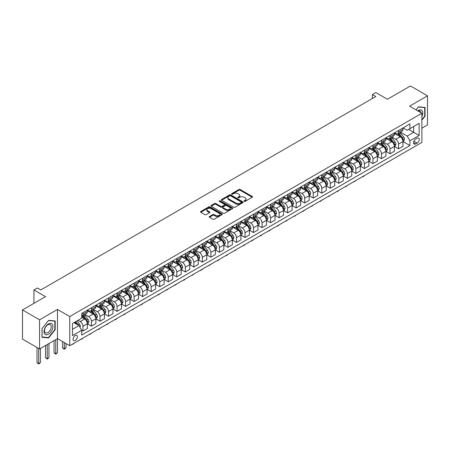 <?xml version="1.0" encoding="UTF-8"?>
<svg xmlns="http://www.w3.org/2000/svg" width="450" height="450" viewBox="0 0 450 450"><rect width="100%" height="100%" fill="white"/><g stroke="black" fill="none" stroke-linecap="round" stroke-linejoin="round"><path stroke-width="0.67" d="M244.192 201.364A0.664 0.383 0 0 0 245.132 201.364L252.248 197.252A0.945 0.546 0 0 0 252.529 196.869A0.945 0.546 0 0 0 252.248 196.481L240.193 189.518A0.945 0.546 0 0 0 238.854 189.518L231.733 193.629A0.664 0.383 0 0 0 232.672 194.169L233.595 193.641A3.032 1.749 0 0 1 237.881 193.641L238.888 194.22A3.032 1.749 0 0 1 239.771 195.458A3.032 1.749 0 0 1 238.888 196.695L237.966 197.224A0.664 0.383 0 0 0 238.905 197.764L239.822 197.235A3.032 1.749 0 0 1 244.108 197.235L245.115 197.814A3.032 1.749 0 0 1 246.004 199.052A3.032 1.749 0 0 1 245.115 200.289L244.192 200.824A0.664 0.383 0 0 0 244.192 201.364L244.192 200.824M75.218 340.582A3.088 1.783 120 0 0 77.231 337.86A3.088 1.783 120 0 0 76.759 335.385A3.088 1.783 120 0 0 75.218 335.537A3.088 1.783 120 0 0 73.198 338.259A3.088 1.783 120 0 0 73.671 340.734A3.088 1.783 120 0 0 75.218 340.582M209.447 216.512A0.945 0.546 0 0 0 209.171 216.9A0.945 0.546 0 0 0 209.447 217.288L212.833 219.24A0.945 0.546 0 0 0 214.172 219.24L222.075 214.672A0.945 0.546 0 0 0 222.351 214.29A0.945 0.546 0 0 0 222.075 213.902L210.015 206.938A0.945 0.546 0 0 0 208.676 206.938L200.773 211.506A0.945 0.546 0 0 0 200.498 211.888A0.945 0.546 0 0 0 200.773 212.276L204.857 214.639A0.945 0.546 0 0 0 206.201 214.639L209.582 212.681A0.945 0.546 0 0 0 209.857 212.299A0.945 0.546 0 0 0 209.582 211.911L207.557 210.741A2.531 1.463 0 0 1 206.814 209.706A2.531 1.463 0 0 1 208.378 208.356A2.531 1.463 0 0 1 211.14 208.671L219.077 213.255A2.531 1.463 0 0 1 219.819 214.29A2.531 1.463 0 0 1 218.256 215.64A2.531 1.463 0 0 1 215.494 215.325L214.172 214.56A0.945 0.546 0 0 0 212.833 214.56L209.447 216.512L209.447 217.288L212.833 215.347L212.833 214.56M421.869 128.227L427.5 124.982L427.5 95.822L410.439 85.972L387.411 99.27L375.806 92.576L372.397 94.545L375.806 96.514L40.753 289.957L37.344 287.989L33.93 289.957L33.93 303.351M39.561 319.798L39.561 348.952L57.471 338.614L57.471 309.459L39.561 319.798L22.5 309.949L45.529 296.651L33.93 289.957M57.471 309.459L69.756 316.547L421.869 113.259L421.869 142.414L69.756 345.707L69.756 316.547M427.5 95.822L409.59 106.166L421.869 113.259M233.662 207.214A0.945 0.546 0 0 0 235.001 207.214L242.904 202.646A0.945 0.546 0 0 0 243.18 202.264A0.945 0.546 0 0 0 242.904 201.876L230.85 194.912A0.945 0.546 0 0 0 229.511 194.912L221.602 199.479A0.945 0.546 0 0 0 221.327 199.862A0.945 0.546 0 0 0 221.602 200.25L233.662 207.214M219.561 201.504A0.664 0.383 0 0 1 220.23 201.6L232.476 208.671L224.584 213.227A0.945 0.546 0 0 1 223.245 213.227L211.191 206.263L214.571 204.328L214.571 203.535L211.191 205.493A0.945 0.546 0 0 0 210.909 205.875A0.945 0.546 0 0 0 211.191 206.263L211.191 205.493M214.571 204.328A0.945 0.546 0 0 1 215.91 204.328L215.91 203.535A0.945 0.546 0 0 0 214.571 203.535M215.91 203.535L220.804 206.359A0.945 0.546 0 0 0 222.143 206.359L224.387 205.065A0.945 0.546 0 0 0 224.662 204.677A0.945 0.546 0 0 0 224.387 204.294L219.296 201.352A0.664 0.383 0 0 1 220.23 200.812L232.487 207.889A0.945 0.546 0 0 1 232.768 208.277A0.945 0.546 0 0 1 232.487 208.659L232.487 207.889M39.561 348.952L22.5 339.103L22.5 309.949M417.161 138.195L415.659 139.061A2.993 1.727 120 0 0 413.707 141.699A2.993 1.727 120 0 0 414.163 144.096A2.993 1.727 120 0 0 415.659 143.949L417.161 143.083A2.993 1.727 120 0 0 419.119 140.445A2.993 1.727 120 0 0 418.657 138.049A2.993 1.727 120 0 0 417.161 138.195M403.071 127.856L407.199 130.241L409.928 128.661L409.928 123.896L81.698 313.397L81.698 318.167L72.484 323.483L72.484 335.616L81.698 330.3L81.698 335.064L409.928 145.564L409.928 140.799L407.199 136.069L400.416 132.154M409.928 128.661L419.141 123.345L419.141 135.478L409.928 140.799M55.766 339.598L55.766 353.739L57.471 352.755L57.471 338.614L69.756 345.707M372.397 94.545L372.397 98.483M408.634 129.409L413.679 132.328L413.679 126.495L419.141 123.345M407.199 136.069L413.679 132.328L419.141 135.478M72.484 329.316L78.969 325.569L73.918 322.656M81.698 330.339L82.924 331.048L82.924 326.284A3.859 2.228 -120 0 0 80.196 321.553L78.013 320.293M82.924 331.048L87.362 328.489L87.362 323.719A3.859 2.228 -120 0 0 84.634 318.994L81.698 317.301M87.463 323.82L91.457 326.126L91.457 321.356A3.859 2.228 -120 0 0 88.729 316.631L84.808 314.364M91.457 326.126L95.889 323.561L95.889 318.797A3.859 2.228 -120 0 0 93.161 314.066L87.362 310.719M95.996 318.892L99.984 321.199L99.984 316.434A3.859 2.228 -120 0 0 97.256 311.704L93.336 309.442M99.984 321.199L104.422 318.639L104.422 313.869A3.859 2.228 -120 0 0 101.694 309.144L95.889 305.792M104.524 313.971L108.517 316.277L108.517 311.507A3.859 2.228 -120 0 0 105.784 306.782L101.869 304.515M108.517 316.277L112.95 313.712L112.95 308.947A3.859 2.228 -120 0 0 110.222 304.217L104.422 300.87M113.051 309.043L117.045 311.349L117.045 306.585A3.859 2.228 -120 0 0 114.317 301.854L110.396 299.593M117.045 311.349L121.483 308.79L121.483 304.02A3.859 2.228 -120 0 0 118.749 299.295L112.95 295.942M121.584 304.121L125.578 306.428L125.578 301.657A3.859 2.228 -120 0 0 122.844 296.933L118.929 294.666M125.578 306.428L130.011 303.863L130.011 299.098A3.859 2.228 -120 0 0 127.282 294.368L121.483 291.021M130.112 299.194L134.106 301.5L134.106 296.736A3.859 2.228 -120 0 0 131.377 292.005L127.457 289.744M134.106 301.5L138.538 298.941L138.538 294.171A3.859 2.228 -120 0 0 135.81 289.446L130.011 286.093M138.645 294.272L142.633 296.578L142.633 291.808A3.859 2.228 -120 0 0 139.905 287.083L135.984 284.816M142.633 296.578L147.071 294.013L147.071 289.249A3.859 2.228 -120 0 0 144.343 284.518L138.538 281.171M147.172 289.344L151.166 291.651L151.166 286.886A3.859 2.228 -120 0 0 148.438 282.156L144.518 279.894M151.166 291.651L155.599 289.091L155.599 284.321A3.859 2.228 -120 0 0 152.871 279.596L147.071 276.244M155.706 284.423L159.694 286.723L159.694 281.959A3.859 2.228 -120 0 0 156.966 277.234L153.045 274.967M159.694 286.723L164.132 284.164L164.132 279.399A3.859 2.228 -120 0 0 161.404 274.669L155.599 271.322M164.233 279.495L168.227 281.801L168.227 277.031A3.859 2.228 -120 0 0 165.493 272.306L161.578 270.045M168.227 281.801L172.659 279.242L172.659 274.472A3.859 2.228 -120 0 0 169.931 269.747L164.132 266.394M172.761 274.573L176.754 276.874L176.754 272.109A3.859 2.228 -120 0 0 174.026 267.384L170.106 265.118M176.754 276.874L181.192 274.314L181.192 269.55A3.859 2.228 -120 0 0 178.459 264.819L172.659 261.472M181.294 269.646L185.287 271.952L185.287 267.182A3.859 2.228 -120 0 0 182.554 262.457L178.639 260.196M185.287 271.952L189.72 269.392L189.72 264.623A3.859 2.228 -120 0 0 186.992 259.898L181.192 256.545M189.821 264.724L193.815 267.024L193.815 262.26A3.859 2.228 -120 0 0 191.087 257.535L187.166 255.268M193.815 267.024L198.248 264.465L198.248 259.701A3.859 2.228 -120 0 0 195.519 254.97L189.72 251.623M198.354 259.796L202.343 262.102L202.343 257.332A3.859 2.228 -120 0 0 199.614 252.607L195.694 250.346M202.343 262.102L206.781 259.543L206.781 254.773A3.859 2.228 -120 0 0 204.053 250.048L198.248 246.696M206.882 254.874L210.876 257.175L210.876 252.411A3.859 2.228 -120 0 0 208.148 247.686L204.227 245.419M210.876 257.175L215.308 254.616L215.308 249.851A3.859 2.228 -120 0 0 212.58 245.121L206.781 241.774M215.415 249.947L219.403 252.253L219.403 247.483A3.859 2.228 -120 0 0 216.675 242.758L212.754 240.497M219.403 252.253L223.841 249.694L223.841 244.924A3.859 2.228 -120 0 0 221.113 240.199L215.308 236.846M223.942 245.025L227.936 247.326L227.936 242.561A3.859 2.228 -120 0 0 225.203 237.831L221.287 235.569M227.936 247.326L232.369 244.766L232.369 240.002A3.859 2.228 -120 0 0 229.641 235.271L223.841 231.924M232.47 240.097L236.464 242.404L236.464 237.634A3.859 2.228 -120 0 0 233.736 232.909L229.815 230.648M236.464 242.404L240.902 239.844L240.902 235.074A3.859 2.228 -120 0 0 238.168 230.349L232.369 226.997M241.003 235.176L244.997 237.476L244.997 232.712A3.859 2.228 -120 0 0 242.263 227.981L238.348 225.72M244.997 237.476L249.429 234.917L249.429 230.153A3.859 2.228 -120 0 0 246.701 225.422L240.902 222.075M249.531 230.248L253.524 232.554L253.524 227.784A3.859 2.228 -120 0 0 250.796 223.059L246.876 220.798M253.524 232.554L257.957 229.995L257.957 225.225A3.859 2.228 -120 0 0 255.229 220.5L249.429 217.148M258.064 225.326L262.052 227.627L262.052 222.862A3.859 2.228 -120 0 0 259.324 218.132L255.403 215.871M262.052 227.627L266.49 225.067L266.49 220.303A3.859 2.228 -120 0 0 263.762 215.572L257.957 212.226M266.591 220.399L270.585 222.705L270.585 217.935A3.859 2.228 -120 0 0 267.857 213.21L263.936 210.949M270.585 222.705L275.017 220.146L275.017 215.376A3.859 2.228 -120 0 0 272.289 210.651L266.49 207.298M275.124 215.477L279.113 217.778L279.113 213.013A3.859 2.228 -120 0 0 276.384 208.282L272.464 206.021M279.113 217.778L283.551 215.218L283.551 210.454A3.859 2.228 -120 0 0 280.822 205.723L275.017 202.376M283.652 210.549L287.646 212.856L287.646 208.086A3.859 2.228 -120 0 0 284.912 203.361L280.997 201.099M287.646 212.856L292.078 210.296L292.078 205.526A3.859 2.228 -120 0 0 289.35 200.801L283.551 197.449M292.179 205.627L296.173 207.928L296.173 203.164A3.859 2.228 -120 0 0 293.445 198.433L289.524 196.172M296.173 207.928L300.611 205.369L300.611 200.604A3.859 2.228 -120 0 0 297.877 195.874L292.078 192.527M300.713 200.7L304.706 203.006L304.706 198.236A3.859 2.228 -120 0 0 301.973 193.511L298.058 191.25M304.706 203.006L309.139 200.447L309.139 195.677A3.859 2.228 -120 0 0 306.411 190.952L300.611 187.599M309.24 195.778L313.234 198.079L313.234 193.314A3.859 2.228 -120 0 0 310.506 188.584L306.585 186.322M313.234 198.079L317.666 195.519L317.666 190.755A3.859 2.228 -120 0 0 314.938 186.024L309.139 182.678M317.773 190.851L321.761 193.157L321.761 188.387A3.859 2.228 -120 0 0 319.033 183.662L315.113 181.401M321.761 193.157L326.199 190.597L326.199 185.828A3.859 2.228 -120 0 0 323.471 181.102L317.666 177.75M326.301 185.929L330.294 188.229L330.294 183.465A3.859 2.228 -120 0 0 327.566 178.734L323.646 176.473M330.294 188.229L334.727 185.67L334.727 180.906A3.859 2.228 -120 0 0 331.999 176.175L326.199 172.828M334.834 181.001L338.822 183.308L338.822 178.537A3.859 2.228 -120 0 0 336.094 173.812L332.173 171.551M338.822 183.308L343.26 180.748L343.26 175.978A3.859 2.228 -120 0 0 340.532 171.253L334.727 167.901M343.361 176.079L347.355 178.38L347.355 173.616A3.859 2.228 -120 0 0 344.621 168.885L340.706 166.624M347.355 178.38L351.787 175.821L351.787 171.056A3.859 2.228 -120 0 0 349.059 166.326L343.26 162.979M351.889 171.152L355.882 173.458L355.882 168.688A3.859 2.228 -120 0 0 353.154 163.963L349.234 161.702M355.882 173.458L360.321 170.899L360.321 166.129A3.859 2.228 -120 0 0 357.587 161.404L351.787 158.051M360.422 166.23L364.41 168.531L364.41 163.766A3.859 2.228 -120 0 0 361.682 159.036L357.767 156.774M364.41 168.531L368.848 165.971L368.848 161.207A3.859 2.228 -120 0 0 366.12 156.476L360.321 153.129M368.949 161.303L372.943 163.609L372.943 158.839A3.859 2.228 -120 0 0 370.215 154.114L366.294 151.852M372.943 163.609L377.376 161.049L377.376 156.279A3.859 2.228 -120 0 0 374.647 151.554L368.848 148.202M377.483 156.381L381.471 158.681L381.471 153.917A3.859 2.228 -120 0 0 378.743 149.186L374.822 146.925M381.471 158.681L385.909 156.122L385.909 151.357A3.859 2.228 -120 0 0 383.181 146.627L377.376 143.28M386.01 151.453L390.004 153.759L390.004 148.989A3.859 2.228 -120 0 0 387.276 144.264L383.355 142.003M390.004 153.759L394.436 151.2L394.436 146.43A3.859 2.228 -120 0 0 391.708 141.705L385.909 138.352M394.543 146.531L398.531 148.832L398.531 144.067A3.859 2.228 -120 0 0 395.803 139.337L391.882 137.076M398.531 148.832L402.969 146.273L402.969 141.508A3.859 2.228 -120 0 0 400.236 136.778L394.436 133.431M394.543 132.778L395.803 133.509A3.859 2.228 -120 0 0 397.733 133.701A3.859 2.228 -120 0 0 398.531 131.934L398.531 130.477M386.01 137.706L387.276 138.431A3.859 2.228 -120 0 0 389.205 138.623A3.859 2.228 -120 0 0 390.004 136.856L390.004 135.399M377.483 142.627L378.743 143.359A3.859 2.228 -120 0 0 380.672 143.55A3.859 2.228 -120 0 0 381.471 141.784L381.471 140.327M368.949 147.555L370.215 148.281A3.859 2.228 -120 0 0 372.144 148.472A3.859 2.228 -120 0 0 372.943 146.706L372.943 145.249M360.422 152.477L361.682 153.208A3.859 2.228 -120 0 0 363.611 153.399A3.859 2.228 -120 0 0 364.41 151.633L364.41 150.176M351.889 157.404L353.154 158.13A3.859 2.228 -120 0 0 355.084 158.321A3.859 2.228 -120 0 0 355.882 156.555L355.882 155.098M343.361 162.326L344.621 163.058A3.859 2.228 -120 0 0 346.556 163.249A3.859 2.228 -120 0 0 347.355 161.482L347.355 160.026M334.834 167.254L336.094 167.979A3.859 2.228 -120 0 0 338.023 168.171A3.859 2.228 -120 0 0 338.822 166.404L338.822 164.947M326.301 172.176L327.566 172.907A3.859 2.228 -120 0 0 329.496 173.098A3.859 2.228 -120 0 0 330.294 171.332L330.294 169.875M317.773 177.103L319.033 177.829A3.859 2.228 -120 0 0 320.963 178.02A3.859 2.228 -120 0 0 321.761 176.254L321.761 174.797M309.24 182.025L310.506 182.756A3.859 2.228 -120 0 0 312.435 182.947A3.859 2.228 -120 0 0 313.234 181.181L313.234 179.724M300.713 186.953L301.973 187.678A3.859 2.228 -120 0 0 303.902 187.869A3.859 2.228 -120 0 0 304.706 186.103L304.706 184.646M292.179 191.874L293.445 192.606A3.859 2.228 -120 0 0 295.374 192.797A3.859 2.228 -120 0 0 296.173 191.031L296.173 189.574M283.652 196.802L284.912 197.528A3.859 2.228 -120 0 0 286.847 197.719A3.859 2.228 -120 0 0 287.646 195.953L287.646 194.496M275.124 201.724L276.384 202.455A3.859 2.228 -120 0 0 278.314 202.646A3.859 2.228 -120 0 0 279.113 200.88L279.113 199.423M266.591 206.651L267.857 207.377A3.859 2.228 -120 0 0 269.786 207.568A3.859 2.228 -120 0 0 270.585 205.802L270.585 204.345M258.064 211.573L259.324 212.304A3.859 2.228 -120 0 0 261.253 212.496A3.859 2.228 -120 0 0 262.052 210.729L262.052 209.273M249.531 216.501L250.796 217.226A3.859 2.228 -120 0 0 252.726 217.417A3.859 2.228 -120 0 0 253.524 215.651L253.524 214.194M241.003 221.422L242.263 222.154A3.859 2.228 -120 0 0 244.192 222.345A3.859 2.228 -120 0 0 244.997 220.579L244.997 219.122M232.47 226.35L233.736 227.076A3.859 2.228 -120 0 0 235.665 227.267A3.859 2.228 -120 0 0 236.464 225.501L236.464 224.044M223.942 231.272L225.203 232.003A3.859 2.228 -120 0 0 227.138 232.194A3.859 2.228 -120 0 0 227.936 230.428L227.936 228.971M215.415 236.199L216.675 236.925A3.859 2.228 -120 0 0 218.604 237.116A3.859 2.228 -120 0 0 219.403 235.35L219.403 233.893M206.882 241.121L208.148 241.852A3.859 2.228 -120 0 0 210.077 242.044A3.859 2.228 -120 0 0 210.876 240.278L210.876 238.821M198.354 246.049L199.614 246.774A3.859 2.228 -120 0 0 201.544 246.966A3.859 2.228 -120 0 0 202.343 245.199L202.343 243.743M189.821 250.971L191.087 251.702A3.859 2.228 -120 0 0 193.016 251.893A3.859 2.228 -120 0 0 193.815 250.127L193.815 248.67M181.294 255.898L182.554 256.624A3.859 2.228 -120 0 0 184.483 256.815A3.859 2.228 -120 0 0 185.287 255.049L185.287 253.592M172.761 260.82L174.026 261.551A3.859 2.228 -120 0 0 175.956 261.743A3.859 2.228 -120 0 0 176.754 259.976L176.754 258.519M164.233 265.748L165.493 266.473A3.859 2.228 -120 0 0 167.428 266.664A3.859 2.228 -120 0 0 168.227 264.898L168.227 263.441M155.706 270.669L156.966 271.401A3.859 2.228 -120 0 0 158.895 271.592A3.859 2.228 -120 0 0 159.694 269.826L159.694 268.369M147.172 275.597L148.438 276.322A3.859 2.228 -120 0 0 150.368 276.514A3.859 2.228 -120 0 0 151.166 274.748L151.166 273.291M138.645 280.519L139.905 281.25A3.859 2.228 -120 0 0 141.834 281.441A3.859 2.228 -120 0 0 142.633 279.675L142.633 278.218M130.112 285.446L131.377 286.172A3.859 2.228 -120 0 0 133.307 286.363A3.859 2.228 -120 0 0 134.106 284.597L134.106 283.14M121.584 290.368L122.844 291.099A3.859 2.228 -120 0 0 124.774 291.291A3.859 2.228 -120 0 0 125.578 289.524L125.578 288.067M113.051 295.296L114.317 296.021A3.859 2.228 -120 0 0 116.246 296.213A3.859 2.228 -120 0 0 117.045 294.446L117.045 292.989M104.524 300.218L105.784 300.949A3.859 2.228 -120 0 0 107.719 301.14A3.859 2.228 -120 0 0 108.517 299.374L108.517 297.917M95.996 305.145L97.256 305.871A3.859 2.228 -120 0 0 99.186 306.062A3.859 2.228 -120 0 0 99.984 304.296L99.984 302.839M87.463 310.067L88.729 310.798A3.859 2.228 -120 0 0 90.658 310.989A3.859 2.228 -120 0 0 91.457 309.223L91.457 307.766M403.071 141.604L409.928 145.564M397.733 133.701L402.171 131.141A3.859 2.228 -120 0 0 402.969 129.369L402.969 127.913M389.205 138.623L393.637 136.063A3.859 2.228 -120 0 0 394.436 134.297L394.436 132.84M380.672 143.55L385.11 140.991A3.859 2.228 -120 0 0 385.909 139.219L385.909 137.762M372.144 148.472L376.577 145.912A3.859 2.228 -120 0 0 377.376 144.146L377.376 142.689M363.611 153.399L368.049 150.84A3.859 2.228 -120 0 0 368.848 149.068L368.848 147.611M355.084 158.321L359.516 155.762A3.859 2.228 -120 0 0 360.321 153.996L360.321 152.539M346.556 163.249L350.989 160.689A3.859 2.228 -120 0 0 351.787 158.917L351.787 157.461M338.023 168.171L342.461 165.611A3.859 2.228 -120 0 0 343.26 163.845L343.26 162.388M329.496 173.098L333.928 170.539A3.859 2.228 -120 0 0 334.727 168.767L334.727 167.31M320.963 178.02L325.401 175.461A3.859 2.228 -120 0 0 326.199 173.694L326.199 172.237M312.435 182.947L316.868 180.388A3.859 2.228 -120 0 0 317.666 178.616L317.666 177.159M303.902 187.869L308.34 185.31A3.859 2.228 -120 0 0 309.139 183.544L309.139 182.087M295.374 192.797L299.807 190.237A3.859 2.228 -120 0 0 300.611 188.466L300.611 187.009M286.847 197.719L291.279 195.159A3.859 2.228 -120 0 0 292.078 193.393L292.078 191.936M278.314 202.646L282.752 200.087A3.859 2.228 -120 0 0 283.551 198.315L283.551 196.858M269.786 207.568L274.219 205.009A3.859 2.228 -120 0 0 275.017 203.243L275.017 201.786M261.253 212.496L265.691 209.936A3.859 2.228 -120 0 0 266.49 208.164L266.49 206.708M252.726 217.417L257.158 214.858A3.859 2.228 -120 0 0 257.957 213.092L257.957 211.635M244.192 222.345L248.631 219.786A3.859 2.228 -120 0 0 249.429 218.014L249.429 216.557M235.665 227.267L240.097 224.708A3.859 2.228 -120 0 0 240.902 222.941L240.902 221.484M227.138 232.194L231.57 229.635A3.859 2.228 -120 0 0 232.369 227.863L232.369 226.406M218.604 237.116L223.042 234.557A3.859 2.228 -120 0 0 223.841 232.791L223.841 231.334M210.077 242.044L214.509 239.484A3.859 2.228 -120 0 0 215.308 237.713L215.308 236.256M201.544 246.966L205.982 244.406A3.859 2.228 -120 0 0 206.781 242.64L206.781 241.183M193.016 251.893L197.449 249.334A3.859 2.228 -120 0 0 198.248 247.562L198.248 246.105M184.483 256.815L188.921 254.256A3.859 2.228 -120 0 0 189.72 252.489L189.72 251.032M175.956 261.743L180.388 259.183A3.859 2.228 -120 0 0 181.192 257.411L181.192 255.954M167.428 266.664L171.861 264.105A3.859 2.228 -120 0 0 172.659 262.339L172.659 260.882M158.895 271.592L163.333 269.032A3.859 2.228 -120 0 0 164.132 267.261L164.132 265.804M150.368 276.514L154.8 273.954A3.859 2.228 -120 0 0 155.599 272.188L155.599 270.731M141.834 281.441L146.273 278.882A3.859 2.228 -120 0 0 147.071 277.11L147.071 275.653M133.307 286.363L137.739 283.804A3.859 2.228 -120 0 0 138.538 282.037L138.538 280.581M124.774 291.291L129.212 288.731A3.859 2.228 -120 0 0 130.011 286.959L130.011 285.502M116.246 296.213L120.679 293.653A3.859 2.228 -120 0 0 121.483 291.887L121.483 290.43M107.719 301.14L112.151 298.581A3.859 2.228 -120 0 0 112.95 296.809L112.95 295.352M99.186 306.062L103.624 303.502A3.859 2.228 -120 0 0 104.422 301.736L104.422 300.279M90.658 310.989L95.091 308.43A3.859 2.228 -120 0 0 95.889 306.658L95.889 305.201M81.698 316.069A3.859 2.228 -120 0 0 82.125 315.911L86.563 313.352A3.859 2.228 -120 0 0 87.362 311.586L87.362 310.129M82.125 315.911A3.859 2.228 -120 0 0 82.924 314.145L82.924 312.688M78.969 325.569L81.698 330.3M421.869 120.156L425.042 116.212L425.042 107.432L418.461 106.841L416.019 109.879L418.32 107.038L424.704 107.606L424.704 116.111L421.869 119.638M42.019 337.348L48.6 337.939L55.187 329.743L55.187 320.963L48.6 320.377L42.019 328.567L42.019 337.348M424.704 116.016L425.042 116.212M54.844 329.546L55.187 329.743M47.908 337.534L48.6 337.939M244.457 201.454L245.115 201.077A3.032 1.749 0 0 0 246.004 199.839L246.004 199.052M239.771 195.458L239.771 196.245A3.032 1.749 0 0 1 238.888 197.482L238.23 197.859M252.236 197.263L240.193 190.305A0.945 0.546 0 0 0 238.854 190.305L232.003 194.265M242.893 202.657L230.85 195.699A0.945 0.546 0 0 0 229.511 195.699L221.619 200.256M241.228 202.534A0.664 0.383 0 0 0 241.228 201.988L230.648 195.879A0.664 0.383 0 0 0 229.708 195.879L228.741 196.442A3.032 1.749 0 0 0 227.852 197.679A3.032 1.749 0 0 0 228.741 198.917L235.974 203.091A3.032 1.749 0 0 0 240.261 203.091L241.228 202.534L241.228 203.321A0.664 0.383 0 0 0 241.425 203.051L241.425 202.264M227.852 197.679L227.852 198.467A3.032 1.749 0 0 0 228.741 199.704L228.741 198.917M241.228 203.321L240.261 203.884A3.032 1.749 0 0 1 235.974 203.884L228.741 199.704M215.91 204.328L220.804 207.146A0.945 0.546 0 0 0 222.143 207.146L224.387 205.852A0.945 0.546 0 0 0 224.662 205.464L224.662 204.677M225.877 209.289A2.531 1.463 0 0 0 228.634 209.61A2.531 1.463 0 0 0 230.203 208.254A2.531 1.463 0 0 0 229.461 207.219L226.659 205.605A0.945 0.546 0 0 0 225.321 205.605L223.076 206.904A0.945 0.546 0 0 0 222.801 207.287A0.945 0.546 0 0 0 223.076 207.675L225.877 209.289L225.877 210.077A2.531 1.463 0 0 0 228.634 210.398A2.531 1.463 0 0 0 230.203 209.042L230.203 208.254M222.801 207.287L222.801 208.074A0.945 0.546 0 0 0 223.076 208.463L223.076 207.675M225.877 210.077L223.076 208.463M219.819 214.29L219.819 215.078A2.531 1.463 0 0 1 218.256 216.428A2.531 1.463 0 0 1 215.494 216.112L214.172 215.347A0.945 0.546 0 0 0 212.833 215.347M206.814 209.706L206.814 210.493A2.531 1.463 0 0 0 207.557 211.528L207.557 210.741M209.571 212.692L207.557 211.528M222.075 213.902L222.075 214.672L210.015 207.731A0.945 0.546 0 0 0 208.676 207.731L200.784 212.287L200.773 211.506M402.969 141.666L403.785 141.193L404.471 139.219A2.559 1.474 -120 0 0 403.656 137.042L400.866 133.324A7.38 4.264 -120 0 0 400.061 132.356M397.288 135.073A7.38 4.264 -120 0 0 395.775 133.493M402.272 139.804L403.088 139.331A2.559 1.474 -120 0 0 402.356 137.79L399.566 134.072A7.38 4.264 -120 0 0 398.762 133.104M398.076 133.504A6.126 3.538 60 0 1 399.082 134.646L401.439 137.796M397.946 133.577A7.38 4.264 60 0 1 398.751 134.544L400.601 137.019M364.461 175.562L363.527 176.49L362.503 176.687M362.841 176.49L362.841 176.884M394.436 146.588L395.257 146.115L395.938 144.146A2.559 1.474 -120 0 0 395.123 141.969L392.332 138.246A7.38 4.264 -120 0 0 391.528 137.284M388.755 140.001A7.38 4.264 -120 0 0 387.248 138.414M393.739 144.726L394.56 144.253A2.559 1.474 -120 0 0 393.829 142.718L391.039 138.994A7.38 4.264 -120 0 0 390.234 138.032M389.548 138.426A6.126 3.538 60 0 1 390.549 139.567L392.912 142.718M389.413 138.504A7.38 4.264 60 0 1 390.218 139.466L392.074 141.941M355.928 180.484L354.313 181.811L353.97 181.614M354.313 181.417L354.313 181.811M385.909 151.515L386.724 151.042L387.411 149.068A2.559 1.474 -120 0 0 386.595 146.891L383.805 143.173A7.38 4.264 -120 0 0 383.001 142.206M380.228 144.922A7.38 4.264 -120 0 0 378.714 143.342M385.211 149.653L386.027 149.181A2.559 1.474 -120 0 0 385.296 147.639L382.506 143.921A7.38 4.264 -120 0 0 381.701 142.954M381.015 143.353A6.126 3.538 60 0 1 382.022 144.495L384.379 147.645M380.886 143.426A7.38 4.264 60 0 1 381.69 144.394L383.541 146.869M347.4 185.411L345.786 186.733L345.442 186.536M345.786 186.339L345.786 186.733M377.376 156.437L378.197 155.964L378.877 153.996A2.559 1.474 -120 0 0 378.062 151.819L375.277 148.095A7.38 4.264 -120 0 0 374.468 147.133M371.694 149.85A7.38 4.264 -120 0 0 370.187 148.264M376.678 154.575L377.499 154.102A2.559 1.474 -120 0 0 376.768 152.567L373.978 148.843A7.38 4.264 -120 0 0 373.174 147.881M372.488 148.275A6.126 3.538 60 0 1 373.494 149.422L375.851 152.567M372.353 148.354A7.38 4.264 60 0 1 373.157 149.316L375.013 151.791M338.867 190.333L337.939 191.267L336.909 191.464M337.252 191.267L337.252 191.661M368.848 161.364L369.669 160.892L370.35 158.917A2.559 1.474 -120 0 0 369.534 156.741L366.744 153.023A7.38 4.264 -120 0 0 365.94 152.055M363.167 154.772A7.38 4.264 -120 0 0 361.654 153.191M368.151 159.502L368.966 159.03A2.559 1.474 -120 0 0 368.235 157.489L365.451 153.771A7.38 4.264 -120 0 0 364.641 152.803M363.954 153.203A6.126 3.538 60 0 1 364.961 154.344L367.324 157.494M363.825 153.276A7.38 4.264 60 0 1 364.629 154.243L366.486 156.718M330.339 195.261L328.725 196.583L328.382 196.386M328.725 196.189L328.725 196.583M421.869 116.567A6.272 3.623 120 0 0 422.162 110.762A6.272 3.623 120 0 0 417.684 110.841M421.031 112.776A4.747 2.739 120 0 0 420.609 111.566A4.747 2.739 120 0 0 420.075 111.071A4.747 2.739 120 0 0 418.123 111.094M424.277 107.364L424.704 107.606M48.465 323.955A6.272 3.623 120 0 0 44.027 331.639A6.272 3.623 120 0 0 48.465 334.198A6.272 3.623 120 0 0 52.903 326.52A6.272 3.623 120 0 0 48.465 323.955M47.841 324.844A4.747 2.739 120 0 0 44.741 329.029A4.747 2.739 120 0 0 45.467 332.831A4.747 2.739 120 0 0 47.841 332.595A4.747 2.739 120 0 0 50.946 328.41A4.747 2.739 120 0 0 50.22 324.608A4.747 2.739 120 0 0 47.841 324.844M54.844 329.647L48.465 337.584L42.086 337.016L42.086 328.506L48.465 320.569L54.844 321.142L54.844 329.647M54.422 320.895L54.844 321.142M360.321 166.286L361.136 165.814L361.817 163.845A2.559 1.474 -120 0 0 361.001 161.668L358.217 157.944A7.38 4.264 -120 0 0 357.407 156.982M354.634 159.699A7.38 4.264 -120 0 0 353.126 158.113M359.618 164.424L360.439 163.952A2.559 1.474 -120 0 0 359.707 162.416L356.918 158.692A7.38 4.264 -120 0 0 356.113 157.731M355.427 158.124A6.126 3.538 60 0 1 356.434 159.272L358.791 162.416M355.292 158.203A7.38 4.264 60 0 1 356.102 159.165L357.952 161.64M321.806 200.183L320.878 201.116L319.854 201.313M320.192 201.116L320.192 201.51M351.787 171.214L352.609 170.741L353.289 168.767A2.559 1.474 -120 0 0 352.474 166.59L349.684 162.872A7.38 4.264 -120 0 0 348.879 161.904M346.106 164.621A7.38 4.264 -120 0 0 344.593 163.041M351.09 169.352L351.911 168.879A2.559 1.474 -120 0 0 351.174 167.338L348.39 163.62A7.38 4.264 -120 0 0 347.586 162.653M346.894 163.052A6.126 3.538 60 0 1 347.901 164.194L350.263 167.344M346.764 163.125A7.38 4.264 60 0 1 347.569 164.093L349.425 166.567M313.279 205.11L311.664 206.432L311.321 206.235M311.664 206.038L311.664 206.432M343.26 176.136L344.076 175.663L344.762 173.694A2.559 1.474 -120 0 0 343.946 171.518L341.156 167.794A7.38 4.264 -120 0 0 340.352 166.832M337.579 169.549A7.38 4.264 -120 0 0 336.066 167.963M342.562 174.274L343.378 173.801A2.559 1.474 -120 0 0 342.647 172.266L339.857 168.542A7.38 4.264 -120 0 0 339.053 167.58M338.366 167.974A6.126 3.538 60 0 1 339.373 169.121L341.73 172.266M338.237 168.053A7.38 4.264 60 0 1 339.041 169.014L340.892 171.489M304.751 210.032L303.817 210.966L302.794 211.162M303.131 210.966L303.131 211.359M334.727 181.063L335.548 180.591L336.229 178.616A2.559 1.474 -120 0 0 335.413 176.439L332.623 172.721A7.38 4.264 -120 0 0 331.819 171.754M329.046 174.471A7.38 4.264 -120 0 0 327.538 172.89M334.029 179.201L334.851 178.729A2.559 1.474 -120 0 0 334.119 177.188L331.329 173.469A7.38 4.264 -120 0 0 330.525 172.502M329.839 172.901A6.126 3.538 60 0 1 330.84 174.043L333.202 177.193M329.704 172.974A7.38 4.264 60 0 1 330.508 173.942L332.364 176.417M296.218 214.959L294.604 216.281L294.261 216.084M294.604 215.888L294.604 216.281M326.199 185.985L327.015 185.513L327.701 183.544A2.559 1.474 -120 0 0 326.886 181.367L324.096 177.643A7.38 4.264 -120 0 0 323.291 176.681M320.518 179.398A7.38 4.264 -120 0 0 319.005 177.812M325.502 184.123L326.317 183.651A2.559 1.474 -120 0 0 325.586 182.115L322.796 178.391A7.38 4.264 -120 0 0 321.992 177.429M321.306 177.823A6.126 3.538 60 0 1 322.312 178.971L324.669 182.115M321.176 177.902A7.38 4.264 60 0 1 321.981 178.864L323.831 181.339M287.691 219.881L286.076 221.209L285.733 221.012M286.076 220.815L286.076 221.209M317.666 190.912L318.488 190.44L319.168 188.466A2.559 1.474 -120 0 0 318.353 186.289L315.568 182.571A7.38 4.264 -120 0 0 314.758 181.603M311.985 184.32A7.38 4.264 -120 0 0 310.478 182.739M316.969 189.051L317.79 188.578A2.559 1.474 -120 0 0 317.059 187.037L314.269 183.319A7.38 4.264 -120 0 0 313.464 182.351M312.778 182.751A6.126 3.538 60 0 1 313.785 183.893L316.142 187.042M312.643 182.824A7.38 4.264 60 0 1 313.447 183.791L315.304 186.266M279.157 224.809L278.229 225.737L277.2 225.934M277.543 225.737L277.543 226.131M309.139 195.834L309.96 195.362L310.641 193.393A2.559 1.474 -120 0 0 309.825 191.216L307.035 187.493A7.38 4.264 -120 0 0 306.231 186.531M303.457 189.248A7.38 4.264 -120 0 0 301.944 187.661M308.441 193.972L309.257 193.5A2.559 1.474 -120 0 0 308.526 191.964L305.741 188.241A7.38 4.264 -120 0 0 304.931 187.279M304.245 187.672A6.126 3.538 60 0 1 305.252 188.82L307.614 191.964M304.116 187.751A7.38 4.264 60 0 1 304.92 188.713L306.776 191.188M270.63 229.731L269.016 231.058L268.673 230.861M269.016 230.664L269.016 231.058M300.611 200.762L301.427 200.289L302.108 198.315A2.559 1.474 -120 0 0 301.292 196.138L298.507 192.42A7.38 4.264 -120 0 0 297.697 191.453M294.924 194.169A7.38 4.264 -120 0 0 293.417 192.589M299.908 198.9L300.729 198.428A2.559 1.474 -120 0 0 299.998 196.886L297.208 193.168A7.38 4.264 -120 0 0 296.404 192.201M295.718 192.6A6.126 3.538 60 0 1 296.724 193.742L299.081 196.892M295.582 192.673A7.38 4.264 60 0 1 296.392 193.641L298.243 196.116M262.097 234.658L261.169 235.586L260.145 235.783M260.483 235.586L260.483 235.98M292.078 205.684L292.899 205.211L293.58 203.243A2.559 1.474 -120 0 0 292.764 201.066L289.974 197.342A7.38 4.264 -120 0 0 289.17 196.38M286.397 199.097A7.38 4.264 -120 0 0 284.884 197.511M291.381 203.822L292.202 203.349A2.559 1.474 -120 0 0 291.465 201.814L288.681 198.09A7.38 4.264 -120 0 0 287.876 197.128M287.184 197.522A6.126 3.538 60 0 1 288.191 198.669L290.554 201.814M287.055 197.601A7.38 4.264 60 0 1 287.859 198.562L289.716 201.037M253.569 239.58L251.955 240.907L251.612 240.711M251.955 240.514L251.955 240.907M283.551 210.611L284.366 210.139L285.053 208.164A2.559 1.474 -120 0 0 284.237 205.987L281.447 202.269A7.38 4.264 -120 0 0 280.642 201.302M277.869 204.019A7.38 4.264 -120 0 0 276.356 202.438M282.853 208.749L283.669 208.277A2.559 1.474 -120 0 0 282.938 206.736L280.148 203.018A7.38 4.264 -120 0 0 279.343 202.05M278.657 202.449A6.126 3.538 60 0 1 279.664 203.591L282.021 206.741M278.528 202.523A7.38 4.264 60 0 1 279.332 203.49L281.183 205.965M245.042 244.507L244.108 245.436L243.084 245.632M243.422 245.436L243.422 245.829M275.017 215.533L275.839 215.061L276.519 213.092A2.559 1.474 -120 0 0 275.704 210.915L272.914 207.191A7.38 4.264 -120 0 0 272.109 206.229M269.336 208.946A7.38 4.264 -120 0 0 267.829 207.36M274.32 213.671L275.141 213.199A2.559 1.474 -120 0 0 274.41 211.663L271.62 207.939A7.38 4.264 -120 0 0 270.816 206.977M270.129 207.371A6.126 3.538 60 0 1 271.131 208.519L273.493 211.663M269.994 207.45A7.38 4.264 60 0 1 270.799 208.412L272.655 210.887M236.509 249.429L234.894 250.757L234.551 250.56M234.894 250.363L234.894 250.757M266.49 220.461L267.306 219.988L267.992 218.014A2.559 1.474 -120 0 0 267.176 215.837L264.386 212.119A7.38 4.264 -120 0 0 263.582 211.151M260.809 213.868A7.38 4.264 -120 0 0 259.296 212.287M265.793 218.599L266.608 218.126A2.559 1.474 -120 0 0 265.877 216.585L263.087 212.867A7.38 4.264 -120 0 0 262.282 211.899M261.596 212.299A6.126 3.538 60 0 1 262.603 213.441L264.96 216.591M261.467 212.372A7.38 4.264 60 0 1 262.271 213.339L264.122 215.814M227.981 254.357L226.367 255.679L226.024 255.482M226.367 255.285L226.367 255.679M257.957 225.382L258.778 224.91L259.459 222.941A2.559 1.474 -120 0 0 258.643 220.764L255.859 217.041A7.38 4.264 -120 0 0 255.049 216.079M252.276 218.796A7.38 4.264 -120 0 0 250.768 217.209M257.259 223.521L258.081 223.048A2.559 1.474 -120 0 0 257.349 221.513L254.559 217.789A7.38 4.264 -120 0 0 253.755 216.827M253.069 217.221A6.126 3.538 60 0 1 254.076 218.368L256.433 221.513M252.934 217.299A7.38 4.264 60 0 1 253.738 218.261L255.594 220.736M219.448 259.279L218.52 260.213L217.491 260.409M217.834 260.213L217.834 260.606M249.429 230.31L250.251 229.838L250.931 227.863A2.559 1.474 -120 0 0 250.116 225.686L247.326 221.968A7.38 4.264 -120 0 0 246.521 221.001M243.748 223.718A7.38 4.264 -120 0 0 242.235 222.137M248.732 228.448L249.547 227.976A2.559 1.474 -120 0 0 248.816 226.434L246.032 222.716A7.38 4.264 -120 0 0 245.222 221.749M244.536 222.148A6.126 3.538 60 0 1 245.542 223.29L247.905 226.44M244.406 222.221A7.38 4.264 60 0 1 245.211 223.189L247.067 225.664M210.921 264.206L209.306 265.528L208.963 265.331M209.306 265.134L209.306 265.528M240.902 235.232L241.718 234.759L242.398 232.791A2.559 1.474 -120 0 0 241.583 230.614L238.798 226.89A7.38 4.264 -120 0 0 237.988 225.928M235.221 228.645A7.38 4.264 -120 0 0 233.708 227.059M240.199 233.37L241.02 232.898A2.559 1.474 -120 0 0 240.289 231.362L237.499 227.638A7.38 4.264 -120 0 0 236.694 226.676M236.008 227.07A6.126 3.538 60 0 1 237.015 228.218L239.372 231.362M235.873 227.149A7.38 4.264 60 0 1 236.683 228.111L238.534 230.586M202.388 269.128L201.459 270.062L200.436 270.259M200.773 270.062L200.773 270.456M232.369 240.159L233.19 239.687L233.871 237.713A2.559 1.474 -120 0 0 233.055 235.536L230.265 231.817A7.38 4.264 -120 0 0 229.461 230.85M226.688 233.567A7.38 4.264 -120 0 0 225.174 231.986M231.671 238.297L232.493 237.825A2.559 1.474 -120 0 0 231.756 236.284L228.971 232.566A7.38 4.264 -120 0 0 228.167 231.598M227.475 231.998A6.126 3.538 60 0 1 228.482 233.139L230.844 236.289M227.346 232.071A7.38 4.264 60 0 1 228.15 233.038L230.006 235.513M193.86 274.056L192.246 275.377L191.903 275.181M192.246 274.984L192.246 275.377M223.841 245.081L224.657 244.609L225.343 242.64A2.559 1.474 -120 0 0 224.528 240.463L221.737 236.739A7.38 4.264 -120 0 0 220.933 235.778M218.16 238.494A7.38 4.264 -120 0 0 216.647 236.908M223.144 243.219L223.959 242.747A2.559 1.474 -120 0 0 223.228 241.211L220.438 237.487A7.38 4.264 -120 0 0 219.634 236.526M218.947 236.919A6.126 3.538 60 0 1 219.954 238.067L222.311 241.211M218.818 236.998A7.38 4.264 60 0 1 219.623 237.96L221.473 240.435M185.333 278.977L184.399 279.911L183.375 280.108M183.713 279.911L183.713 280.305M215.308 250.009L216.129 249.536L216.81 247.562A2.559 1.474 -120 0 0 215.994 245.385L213.204 241.667A7.38 4.264 -120 0 0 212.4 240.699M209.627 243.416A7.38 4.264 -120 0 0 208.119 241.836M214.611 248.147L215.432 247.674A2.559 1.474 -120 0 0 214.701 246.133L211.911 242.415A7.38 4.264 -120 0 0 211.106 241.447M210.42 241.847A6.126 3.538 60 0 1 211.421 242.989L213.784 246.139M210.285 241.92A7.38 4.264 60 0 1 211.089 242.888L212.946 245.362M176.799 283.905L175.185 285.227L174.842 285.03M175.185 284.833L175.185 285.227M206.781 254.931L207.596 254.458L208.282 252.489A2.559 1.474 -120 0 0 207.467 250.312L204.677 246.589A7.38 4.264 -120 0 0 203.873 245.627M201.099 248.344A7.38 4.264 -120 0 0 199.586 246.763M206.083 253.069L206.899 252.596A2.559 1.474 -120 0 0 206.167 251.061L203.377 247.337A7.38 4.264 -120 0 0 202.573 246.375M201.887 246.769A6.126 3.538 60 0 1 202.894 247.916L205.251 251.061M201.757 246.847A7.38 4.264 60 0 1 202.562 247.809L204.412 250.284M168.272 288.827L166.657 290.154L166.314 289.957M166.657 289.761L166.657 290.154M198.248 259.858L199.069 259.386L199.749 257.411A2.559 1.474 -120 0 0 198.934 255.234L196.149 251.516A7.38 4.264 -120 0 0 195.339 250.549M192.566 253.266A7.38 4.264 -120 0 0 191.059 251.685M197.55 257.996L198.371 257.524A2.559 1.474 -120 0 0 197.64 255.982L194.85 252.264A7.38 4.264 -120 0 0 194.046 251.297M193.359 251.696A6.126 3.538 60 0 1 194.366 252.838L196.723 255.988M193.224 251.769A7.38 4.264 60 0 1 194.029 252.737L195.885 255.212M159.739 293.754L158.811 294.683L157.781 294.879M158.124 294.683L158.124 295.076M189.72 264.78L190.541 264.308L191.222 262.339A2.559 1.474 -120 0 0 190.406 260.162L187.616 256.438A7.38 4.264 -120 0 0 186.812 255.476M184.039 258.193A7.38 4.264 -120 0 0 182.526 256.613M189.023 262.918L189.838 262.446A2.559 1.474 -120 0 0 189.107 260.91L186.322 257.186A7.38 4.264 -120 0 0 185.513 256.224M184.826 256.618A6.126 3.538 60 0 1 185.833 257.766L188.196 260.91M184.697 256.697A7.38 4.264 60 0 1 185.501 257.659L187.357 260.134M151.211 298.676L149.597 300.004L149.254 299.807M149.597 299.61L149.597 300.004M181.192 269.707L182.008 269.235L182.689 267.261A2.559 1.474 -120 0 0 181.873 265.084L179.089 261.366A7.38 4.264 -120 0 0 178.279 260.398M175.511 263.115A7.38 4.264 -120 0 0 173.998 261.534M180.489 267.846L181.311 267.373A2.559 1.474 -120 0 0 180.579 265.832L177.789 262.114A7.38 4.264 -120 0 0 176.985 261.146M176.299 261.546A6.126 3.538 60 0 1 177.306 262.688L179.662 265.838M176.164 261.619A7.38 4.264 60 0 1 176.974 262.586L178.824 265.061M142.678 303.604L141.75 304.532L140.726 304.729M141.064 304.532L141.064 304.926M172.659 274.629L173.481 274.157L174.161 272.188A2.559 1.474 -120 0 0 173.346 270.011L170.556 266.287A7.38 4.264 -120 0 0 169.751 265.326M166.978 268.043A7.38 4.264 -120 0 0 165.465 266.462M171.962 272.767L172.783 272.295A2.559 1.474 -120 0 0 172.046 270.759L169.262 267.036A7.38 4.264 -120 0 0 168.458 266.074M167.766 266.468A6.126 3.538 60 0 1 168.773 267.615L171.135 270.759M167.636 266.546A7.38 4.264 60 0 1 168.441 267.508L170.297 269.983M134.151 308.526L132.536 309.853L132.193 309.656M132.536 309.459L132.536 309.853M164.132 279.557L164.947 279.084L165.634 277.11A2.559 1.474 -120 0 0 164.818 274.933L162.028 271.215A7.38 4.264 -120 0 0 161.224 270.248M158.451 272.964A7.38 4.264 -120 0 0 156.938 271.384M163.434 277.695L164.25 277.222A2.559 1.474 -120 0 0 163.519 275.681L160.729 271.963A7.38 4.264 -120 0 0 159.924 270.996M159.238 271.395A6.126 3.538 60 0 1 160.245 272.537L162.602 275.687M159.109 271.468A7.38 4.264 60 0 1 159.913 272.436L161.764 274.911M125.623 313.453L124.689 314.381L123.666 314.578M124.003 314.381L124.003 314.775M155.599 284.479L156.42 284.006L157.101 282.037A2.559 1.474 -120 0 0 156.285 279.861L153.495 276.137A7.38 4.264 -120 0 0 152.691 275.175M149.917 277.892A7.38 4.264 -120 0 0 148.41 276.311M154.901 282.617L155.722 282.144A2.559 1.474 -120 0 0 154.991 280.609L152.201 276.885A7.38 4.264 -120 0 0 151.397 275.923M150.711 276.317A6.126 3.538 60 0 1 151.712 277.464L154.074 280.614M150.576 276.396A7.38 4.264 60 0 1 151.38 277.358L153.236 279.832M117.09 318.375L115.476 319.702L115.133 319.506M115.476 319.309L115.476 319.702M147.071 289.406L147.887 288.934L148.573 286.959A2.559 1.474 -120 0 0 147.757 284.782L144.968 281.064A7.38 4.264 -120 0 0 144.163 280.097M141.39 282.814A7.38 4.264 -120 0 0 139.877 281.233M146.374 287.544L147.189 287.072A2.559 1.474 -120 0 0 146.458 285.531L143.668 281.812A7.38 4.264 -120 0 0 142.864 280.845M142.178 281.244A6.126 3.538 60 0 1 143.184 282.386L145.541 285.536M142.048 281.317A7.38 4.264 60 0 1 142.852 282.285L144.703 284.76M108.562 323.303L106.948 324.63L106.605 324.428M106.948 324.231L106.948 324.63M138.538 294.328L139.359 293.856L140.04 291.887A2.559 1.474 -120 0 0 139.224 289.71L136.44 285.986A7.38 4.264 -120 0 0 135.63 285.024M132.857 287.741A7.38 4.264 -120 0 0 131.349 286.161M137.841 292.466L138.662 291.994A2.559 1.474 -120 0 0 137.931 290.458L135.141 286.734A7.38 4.264 -120 0 0 134.336 285.773M133.65 286.166A6.126 3.538 60 0 1 134.657 287.314L137.014 290.464M133.515 286.245A7.38 4.264 60 0 1 134.319 287.207L136.176 289.682M100.029 328.224L99.101 329.158L98.072 329.355M98.415 329.158L98.415 329.552M130.011 299.256L130.832 298.783L131.513 296.809A2.559 1.474 -120 0 0 130.697 294.632L127.907 290.914A7.38 4.264 -120 0 0 127.103 289.946M124.329 292.663A7.38 4.264 -120 0 0 122.816 291.082M129.313 297.394L130.129 296.921A2.559 1.474 -120 0 0 129.398 295.38L126.613 291.662A7.38 4.264 -120 0 0 125.803 290.694M125.117 291.094A6.126 3.538 60 0 1 126.124 292.236L128.486 295.386M124.987 291.167A7.38 4.264 60 0 1 125.792 292.134L127.648 294.609M91.502 333.152L89.888 334.479L89.544 334.277M89.888 334.08L89.888 334.479M121.483 304.178L122.299 303.705L122.979 301.736A2.559 1.474 -120 0 0 122.164 299.559L119.379 295.836A7.38 4.264 -120 0 0 118.569 294.874M115.802 297.591A7.38 4.264 -120 0 0 114.289 296.01M120.78 302.316L121.601 301.843A2.559 1.474 -120 0 0 120.87 300.308L118.08 296.584A7.38 4.264 -120 0 0 117.276 295.622M116.589 296.016A6.126 3.538 60 0 1 117.596 297.163L119.953 300.313M116.454 296.094A7.38 4.264 60 0 1 117.264 297.056L119.115 299.531M82.969 338.074L82.041 339.007L81.017 339.204M81.354 339.007L81.354 339.401M112.95 309.105L113.771 308.632L114.452 306.658A2.559 1.474 -120 0 0 113.636 304.481L110.846 300.763A7.38 4.264 -120 0 0 110.042 299.796M107.269 302.512A7.38 4.264 -120 0 0 105.756 300.932M112.252 307.243L113.074 306.771A2.559 1.474 -120 0 0 112.337 305.229L109.552 301.511A7.38 4.264 -120 0 0 108.748 300.544M108.056 300.943A6.126 3.538 60 0 1 109.063 302.085L111.426 305.235M107.927 301.016A7.38 4.264 60 0 1 108.731 301.984L110.587 304.459M74.441 343.001L72.827 344.329L72.484 344.126M72.827 343.929L72.827 344.329M104.422 314.027L105.238 313.554L105.924 311.586A2.559 1.474 -120 0 0 105.109 309.409L102.319 305.685A7.38 4.264 -120 0 0 101.514 304.723M98.741 307.44A7.38 4.264 -120 0 0 97.228 305.859M103.725 312.165L104.541 311.692A2.559 1.474 -120 0 0 103.809 310.157L101.019 306.433A7.38 4.264 -120 0 0 100.215 305.471M99.529 305.865A6.126 3.538 60 0 1 100.536 307.012L102.892 310.162M99.399 305.944A7.38 4.264 60 0 1 100.204 306.906L102.054 309.381M64.294 342.551L64.294 348.817L66.004 347.833L66.004 343.536M66.004 347.833L64.294 349.251L62.589 347.833L62.589 341.567M62.589 347.833L64.294 348.817L64.294 349.251M95.889 318.954L96.711 318.482L97.391 316.507A2.559 1.474 -120 0 0 96.576 314.331L93.786 310.613A7.38 4.264 -120 0 0 92.981 309.645M90.208 312.362A7.38 4.264 -120 0 0 88.701 310.781M95.192 317.093L96.013 316.62A2.559 1.474 -120 0 0 95.282 315.079L92.492 311.361A7.38 4.264 -120 0 0 91.688 310.393M91.001 310.793A6.126 3.538 60 0 1 92.002 311.934L94.365 315.084M90.866 310.866A7.38 4.264 60 0 1 91.671 311.833L93.527 314.308M57.471 352.755L55.766 354.178L54.062 352.755L54.062 340.582M54.062 352.755L55.766 353.739L55.766 354.178M87.362 323.876L88.177 323.404L88.864 321.435A2.559 1.474 -120 0 0 88.048 319.258L85.258 315.534A7.38 4.264 -120 0 0 84.454 314.572M86.664 322.014L87.48 321.542A2.559 1.474 -120 0 0 86.749 320.006L83.959 316.282A7.38 4.264 -120 0 0 83.154 315.321M82.468 315.714A6.126 3.538 60 0 1 83.475 316.862L85.832 320.012M82.339 315.793A7.38 4.264 60 0 1 83.143 316.755L84.994 319.23M47.239 344.52L47.239 358.667L48.943 357.683L48.943 343.536M48.943 357.683L47.239 359.1L45.529 357.683L45.529 345.504M45.529 357.683L47.239 358.667L47.239 359.1M79.993 327.347L80.331 326.357A2.559 1.474 -120 0 0 79.515 324.18L77.029 320.861M78.452 325.277A2.559 1.474 -120 0 0 78.221 324.928L75.729 321.609M75.094 321.981L76.877 324.366M74.914 322.082L76.427 324.107M38.706 348.463L38.706 363.589L40.41 362.604L40.41 348.463M40.41 362.604L38.706 364.027L37.001 362.604L37.001 347.479M37.001 362.604L38.706 363.589L38.706 364.027M80.196 321.553L84.634 318.994M88.729 316.631L93.161 314.066M97.256 311.704L101.694 309.144M105.784 306.782L110.222 304.217M114.317 301.854L118.749 299.295M122.844 296.933L127.282 294.368M131.377 292.005L135.81 289.446M139.905 287.083L144.343 284.518M148.438 282.156L152.871 279.596M156.966 277.234L161.404 274.669M165.493 272.306L169.931 269.747M174.026 267.384L178.459 264.819M182.554 262.457L186.992 259.898M191.087 257.535L195.519 254.97M199.614 252.607L204.053 250.048M208.148 247.686L212.58 245.121M216.675 242.758L221.113 240.199M225.203 237.831L229.641 235.271M233.736 232.909L238.168 230.349M242.263 227.981L246.701 225.422M250.796 223.059L255.229 220.5M259.324 218.132L263.762 215.572M267.857 213.21L272.289 210.651M276.384 208.282L280.822 205.723M284.912 203.361L289.35 200.801M293.445 198.433L297.877 195.874M301.973 193.511L306.411 190.952M310.506 188.584L314.938 186.024M319.033 183.662L323.471 181.102M327.566 178.734L331.999 176.175M336.094 173.812L340.532 171.253M344.621 168.885L349.059 166.326M353.154 163.963L357.587 161.404M361.682 159.036L366.12 156.476M370.215 154.114L374.647 151.554M378.743 149.186L383.181 146.627M387.276 144.264L391.708 141.705M395.803 139.337L400.236 136.778M398.531 131.934L402.969 129.369M398.531 144.067L402.969 141.508M390.004 148.989L394.436 146.43M390.004 136.856L394.436 134.297M381.471 153.917L385.909 151.357M381.471 141.784L385.909 139.219M372.943 158.839L377.376 156.279M372.943 146.706L377.376 144.146M364.41 163.766L368.848 161.207M364.41 151.633L368.848 149.068M355.882 168.688L360.321 166.129M355.882 156.555L360.321 153.996M347.355 173.616L351.787 171.056M347.355 161.482L351.787 158.917M338.822 178.537L343.26 175.978M338.822 166.404L343.26 163.845M330.294 183.465L334.727 180.906M330.294 171.332L334.727 168.767M321.761 188.387L326.199 185.828M321.761 176.254L326.199 173.694M313.234 193.314L317.666 190.755M313.234 181.181L317.666 178.616M304.706 198.236L309.139 195.677M304.706 186.103L309.139 183.544M296.173 203.164L300.611 200.604M296.173 191.031L300.611 188.466M287.646 208.086L292.078 205.526M287.646 195.953L292.078 193.393M279.113 213.013L283.551 210.454M279.113 200.88L283.551 198.315M270.585 217.935L275.017 215.376M270.585 205.802L275.017 203.243M262.052 222.862L266.49 220.303M262.052 210.729L266.49 208.164M253.524 227.784L257.957 225.225M253.524 215.651L257.957 213.092M244.997 232.712L249.429 230.153M244.997 220.579L249.429 218.014M236.464 237.634L240.902 235.074M236.464 225.501L240.902 222.941M227.936 242.561L232.369 240.002M227.936 230.428L232.369 227.863M219.403 247.483L223.841 244.924M219.403 235.35L223.841 232.791M210.876 252.411L215.308 249.851M210.876 240.278L215.308 237.713M202.343 257.332L206.781 254.773M202.343 245.199L206.781 242.64M193.815 262.26L198.248 259.701M193.815 250.127L198.248 247.562M185.287 267.182L189.72 264.623M185.287 255.049L189.72 252.489M176.754 272.109L181.192 269.55M176.754 259.976L181.192 257.411M168.227 277.031L172.659 274.472M168.227 264.898L172.659 262.339M159.694 281.959L164.132 279.399M159.694 269.826L164.132 267.261M151.166 286.886L155.599 284.321M151.166 274.748L155.599 272.188M142.633 291.808L147.071 289.249M142.633 279.675L147.071 277.11M134.106 296.736L138.538 294.171M134.106 284.597L138.538 282.037M125.578 301.657L130.011 299.098M125.578 289.524L130.011 286.959M117.045 306.585L121.483 304.02M117.045 294.446L121.483 291.887M108.517 311.507L112.95 308.947M108.517 299.374L112.95 296.809M99.984 316.434L104.422 313.869M99.984 304.296L104.422 301.736M91.457 321.356L95.889 318.797M91.457 309.223L95.889 306.658M82.924 326.284L87.362 323.719M82.924 314.145L87.362 311.586M413.887 141.193L417.161 143.083M413.544 142.729L415.659 143.949M245.115 201.077L245.115 200.289M237.966 197.764L237.966 197.224M238.888 197.482L238.888 196.695M231.733 194.169L231.733 193.629M238.854 190.305L238.854 189.518M240.193 190.305L240.193 189.518M252.248 197.252L252.248 196.481M221.602 200.25L221.602 199.479M229.511 195.699L229.511 194.912M230.85 195.699L230.85 194.912M242.904 202.646L242.904 201.876M235.974 203.884L235.974 203.091M240.261 203.884L240.261 203.091M220.804 207.146L220.804 206.359M222.143 207.146L222.143 206.359M224.387 205.852L224.387 205.065M220.23 201.6L220.23 200.812M214.172 215.347L214.172 214.56M215.494 216.112L215.494 215.325M209.582 212.681L209.582 211.911M208.676 207.731L208.676 206.938M210.015 207.731L210.015 206.938M402.778 140.237L404.454 139.269M399.566 134.072L400.866 133.324M397.558 135.231L398.751 134.544M402.356 137.79L403.656 137.042M402.154 138.791L403.088 139.331M394.245 145.164L395.921 144.197M391.039 138.994L392.332 138.246M389.025 140.158L390.218 139.466M393.829 142.718L395.123 141.969M393.626 143.713L394.56 144.253M385.718 150.086L387.394 149.119M382.506 143.921L383.805 143.173M380.498 145.08L381.69 144.394M385.296 147.639L386.595 146.891M385.093 148.641L386.027 149.181M377.19 155.014L378.861 154.046M373.978 148.843L375.277 148.095M371.97 150.007L373.157 149.316M376.768 152.567L378.062 151.819M376.566 153.562L377.499 154.102M368.657 159.936L370.333 158.968M365.451 153.771L366.744 153.023M363.437 154.929L364.629 154.243M368.235 157.489L369.534 156.741M368.032 158.49L368.966 159.03M360.129 164.863L361.8 163.896M356.918 158.692L358.217 157.944M354.909 159.857L356.102 159.165M359.707 162.416L361.001 161.668M359.505 163.412L360.439 163.952M351.596 169.785L353.272 168.817M348.39 163.62L349.684 162.872M346.376 164.779L347.569 164.093M351.174 167.338L352.474 166.59M350.972 168.339L351.911 168.879M343.069 174.713L344.745 173.745M339.857 168.542L341.156 167.794M337.849 169.706L339.041 169.014M342.647 172.266L343.946 171.518M342.444 173.261L343.378 173.801M334.536 179.634L336.212 178.667M331.329 173.469L332.623 172.721M329.316 174.628L330.508 173.942M334.119 177.188L335.413 176.439M333.917 178.189L334.851 178.729M326.008 184.562L327.684 183.594M322.796 178.391L324.096 177.643M320.788 179.556L321.981 178.864M325.586 182.115L326.886 181.367M325.384 183.111L326.317 183.651M317.481 189.484L319.151 188.516M314.269 183.319L315.568 182.571M312.261 184.477L313.447 183.791M317.059 187.037L318.353 186.289M316.856 188.038L317.79 188.578M308.947 194.411L310.624 193.444M305.741 188.241L307.035 187.493M303.728 189.405L304.92 188.713M308.526 191.964L309.825 191.216M308.323 192.96L309.257 193.5M300.42 199.333L302.091 198.366M297.208 193.168L298.507 192.42M295.2 194.327L296.392 193.641M299.998 196.886L301.292 196.138M299.796 197.888L300.729 198.428M291.887 204.261L293.563 203.293M288.681 198.09L289.974 197.342M286.667 199.254L287.859 198.562M291.465 201.814L292.764 201.066M291.262 202.809L292.202 203.349M283.359 209.183L285.036 208.215M280.148 203.018L281.447 202.269M278.139 204.176L279.332 203.49M282.938 206.736L284.237 205.987M282.735 207.737L283.669 208.277M274.826 214.11L276.502 213.143M271.62 207.939L272.914 207.191M269.606 209.104L270.799 208.412M274.41 211.663L275.704 210.915M274.207 212.659L275.141 213.199M266.299 219.032L267.975 218.064M263.087 212.867L264.386 212.119M261.079 214.026L262.271 213.339M265.877 216.585L267.176 215.837M265.674 217.586L266.608 218.126M257.771 223.959L259.442 222.992M254.559 217.789L255.859 217.041M252.551 218.953L253.738 218.261M257.349 221.513L258.643 220.764M257.147 222.508L258.081 223.048M249.238 228.881L250.914 227.914M246.032 222.716L247.326 221.968M244.018 223.875L245.211 223.189M248.816 226.434L250.116 225.686M248.614 227.436L249.547 227.976M240.711 233.809L242.381 232.841M237.499 227.638L238.798 226.89M235.491 228.803L236.683 228.111M240.289 231.362L241.583 230.614M240.086 232.357L241.02 232.898M232.178 238.731L233.854 237.763M228.971 232.566L230.265 231.817M226.958 233.724L228.15 233.038M231.756 236.284L233.055 235.536M231.553 237.285L232.493 237.825M223.65 243.658L225.326 242.691M220.438 237.487L221.737 236.739M218.43 238.652L219.623 237.96M223.228 241.211L224.528 240.463M223.026 242.207L223.959 242.747M215.117 248.58L216.793 247.612M211.911 242.415L213.204 241.667M209.897 243.574L211.089 242.888M214.701 246.133L215.994 245.385M214.498 247.134L215.432 247.674M206.589 253.507L208.266 252.54M203.377 247.337L204.677 246.589M201.369 248.501L202.562 247.809M206.167 251.061L207.467 250.312M205.965 252.056L206.899 252.596M198.062 258.429L199.732 257.462M194.85 252.264L196.149 251.516M192.842 253.423L194.029 252.737M197.64 255.982L198.934 255.234M197.438 256.984L198.371 257.524M189.529 263.357L191.205 262.389M186.322 257.186L187.616 256.438M184.309 258.351L185.501 257.659M189.107 260.91L190.406 260.162M188.904 261.906L189.838 262.446M181.001 268.279L182.672 267.311M177.789 262.114L179.089 261.366M175.781 263.273L176.974 262.586M180.579 265.832L181.873 265.084M180.377 266.833L181.311 267.373M172.468 273.206L174.144 272.239M169.262 267.036L170.556 266.287M167.248 268.2L168.441 267.508M172.046 270.759L173.346 270.011M171.844 271.755L172.783 272.295M163.941 278.128L165.617 277.161M160.729 271.963L162.028 271.215M158.721 273.122L159.913 272.436M163.519 275.681L164.818 274.933M163.316 276.683L164.25 277.222M155.407 283.056L157.084 282.088M152.201 276.885L153.495 276.137M150.188 278.049L151.38 277.358M154.991 280.609L156.285 279.861M154.789 281.604L155.722 282.144M146.88 287.977L148.556 287.01M143.668 281.812L144.968 281.064M141.66 282.971L142.852 282.285M146.458 285.531L147.757 284.782M146.256 286.532L147.189 287.072M138.352 292.905L140.023 291.938M135.141 286.734L136.44 285.986M133.132 287.899L134.319 287.207M137.931 290.458L139.224 289.71M137.728 291.454L138.662 291.994M129.819 297.827L131.496 296.859M126.613 291.662L127.907 290.914M124.599 292.821L125.792 292.134M129.398 295.38L130.697 294.632M129.195 296.381L130.129 296.921M121.292 302.754L122.962 301.787M118.08 296.584L119.379 295.836M116.072 297.748L117.264 297.056M120.87 300.308L122.164 299.559M120.668 301.303L121.601 301.843M112.759 307.676L114.435 306.709M109.552 301.511L110.846 300.763M107.539 302.67L108.731 301.984M112.337 305.229L113.636 304.481M112.134 306.231L113.074 306.771M104.231 312.604L105.907 311.636M101.019 306.433L102.319 305.685M99.011 307.598L100.204 306.906M103.809 310.157L105.109 309.409M103.607 311.152L104.541 311.692M95.698 317.526L97.374 316.558M92.492 311.361L93.786 310.613M90.478 312.519L91.671 311.833M95.282 315.079L96.576 314.331M95.079 316.08L96.013 316.62M87.171 322.453L88.847 321.486M83.959 316.282L85.258 315.534M81.951 317.447L83.143 316.755M86.749 320.006L88.048 319.258M86.546 321.002L87.48 321.542M79.667 326.784L80.314 326.407M78.221 324.928L79.515 324.18"/></g></svg>
